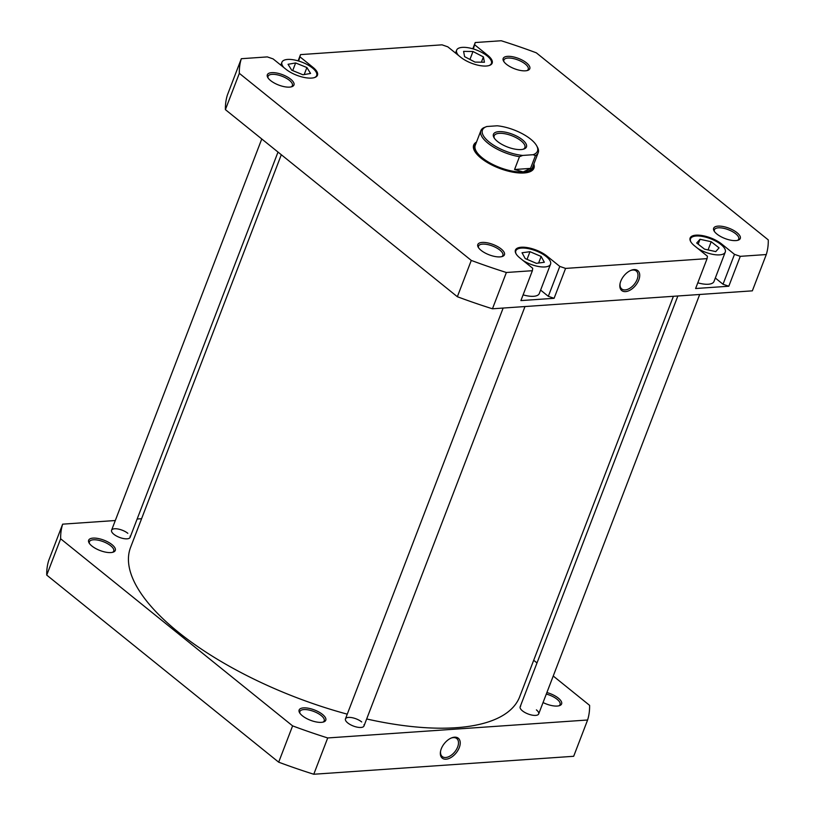 <?xml version="1.0" encoding="UTF-8"?>
<svg xmlns="http://www.w3.org/2000/svg" width="815" height="815" viewBox="0 0 815 815"><rect width="100%" height="100%" fill="white"/><g stroke="black" fill="none" stroke-linecap="round" stroke-linejoin="round"><path stroke-width="1.22" d="M302.406 715.804A14.263 5.532 -159 0 1 299.533 712.646A14.263 5.532 -159 0 1 305.91 707.909A14.263 5.532 -159 0 1 322.495 714.419A14.263 5.532 -159 0 1 323.698 721.927A14.263 5.532 -159 0 1 302.406 715.804M322.944 722.131A13.02 5.043 21 0 0 324.197 720.847A13.02 5.043 21 0 0 321.212 715.55A13.02 5.043 21 0 0 308.518 709.936A13.02 5.043 21 0 0 299.879 711.515A13.02 5.043 21 0 0 299.961 713.308M363.969 724.769A9.923 3.851 -159 0 1 362.543 727.174A9.923 3.851 -159 0 1 347.73 722.915A9.923 3.851 -159 0 1 345.733 720.715A9.923 3.851 -159 0 1 350.165 717.424A9.923 3.851 -159 0 1 361.707 721.947M536.413 709.885A9.923 3.851 -159 0 1 537.248 715.101A9.923 3.851 -159 0 1 522.435 710.843A9.923 3.851 -159 0 1 520.439 708.643A9.923 3.851 -159 0 1 520.734 706.065M546.885 692.546A14.263 5.532 -159 0 1 558.346 698.129A14.263 5.532 -159 0 1 559.548 705.627A14.263 5.532 -159 0 1 543.055 702.54M558.784 705.841A13.02 5.043 21 0 0 560.048 704.557A13.02 5.043 21 0 0 557.063 699.25A13.02 5.043 21 0 0 546.305 694.074M91.922 546.03A14.263 5.532 -159 0 1 89.049 542.871A14.263 5.532 -159 0 1 95.416 538.134A14.263 5.532 -159 0 1 112.012 544.644A14.263 5.532 -159 0 1 113.214 552.142A14.263 5.532 -159 0 1 91.922 546.03M112.45 552.356A13.02 5.043 21 0 0 113.713 551.072A13.02 5.043 21 0 0 110.728 545.775A13.02 5.043 21 0 0 98.034 540.162A13.02 5.043 21 0 0 89.395 541.741A13.02 5.043 21 0 0 89.467 543.534M130.094 536.127A9.923 3.851 -159 0 1 128.668 538.532A9.923 3.851 -159 0 1 113.856 534.273A9.923 3.851 -159 0 1 111.859 532.073A9.923 3.851 -159 0 1 116.29 528.782A9.923 3.851 -159 0 1 127.833 533.316M441.272 748.812A12.796 7.549 -51.1 0 1 451.479 737.932A12.796 7.549 -51.1 0 1 459.293 747.569A12.796 7.549 -51.1 0 1 447.221 759.04A12.796 7.549 -51.1 0 1 440.507 751.532A12.796 7.549 -51.1 0 1 441.272 748.812M440.599 751.033A11.553 6.815 128.9 0 0 442.25 756.554A11.553 6.815 128.9 0 0 457.643 746.998A11.553 6.815 128.9 0 0 456.757 738.563A11.553 6.815 128.9 0 0 451.011 738.125M553.232 676.022L589.602 705.362A280.217 108.599 -159 0 1 587.605 720.002L573.678 756.289L313.775 774.25A280.217 108.599 -159 0 1 278.679 762.178L46.73 575.095A280.217 108.599 -159 0 1 48.717 560.455L62.653 524.157L115.302 520.52M533.693 660.272L536.993 662.931M141.586 518.707L137.144 519.012M587.605 720.002L327.712 737.952A280.217 108.599 -159 0 1 292.605 725.88L60.656 538.797A280.217 108.599 -159 0 1 62.653 524.157M313.775 774.25L327.712 737.952M60.656 538.797L46.73 575.095M278.679 762.178L292.605 725.88M489.02 65.557A18.602 7.213 21 0 0 491.384 63.468A18.602 7.213 21 0 0 487.115 55.899A18.602 7.213 21 0 0 468.982 47.881A18.602 7.213 21 0 0 456.645 50.133A18.602 7.213 21 0 0 458.539 55.481M314.315 77.629A18.602 7.213 21 0 0 316.678 75.54A18.602 7.213 21 0 0 312.41 67.971A18.602 7.213 21 0 0 294.276 59.943A18.602 7.213 21 0 0 281.939 62.205A18.602 7.213 21 0 0 283.844 67.553M523.169 260.596A18.602 7.213 21 0 0 550.553 264.182A18.602 7.213 21 0 0 546.284 256.603A18.602 7.213 21 0 0 528.151 248.585A18.602 7.213 21 0 0 515.813 250.847A18.602 7.213 21 0 0 516.17 253.974M523.108 294.867A18.602 7.213 21 0 0 539.286 293.543L550.553 264.182M697.874 248.524A18.602 7.213 21 0 0 725.258 252.11A18.602 7.213 21 0 0 720.99 244.541A18.602 7.213 21 0 0 702.856 236.513A18.602 7.213 21 0 0 690.519 238.775A18.602 7.213 21 0 0 690.875 241.902M697.803 282.805A18.602 7.213 21 0 0 713.991 281.47L725.258 252.11M716.925 234.058A14.263 5.532 -159 0 1 714.052 230.9A14.263 5.532 -159 0 1 720.429 226.152A14.263 5.532 -159 0 1 737.015 232.672A14.263 5.532 -159 0 1 738.217 240.17A14.263 5.532 -159 0 1 716.925 234.058M737.463 240.384A13.02 5.043 21 0 0 738.716 239.101A13.02 5.043 21 0 0 735.731 233.793A13.02 5.043 21 0 0 723.037 228.18A13.02 5.043 21 0 0 714.398 229.769A13.02 5.043 21 0 0 714.48 231.562M481.074 250.348A14.263 5.532 -159 0 1 478.201 247.19A14.263 5.532 -159 0 1 484.579 242.452A14.263 5.532 -159 0 1 501.164 248.962A14.263 5.532 -159 0 1 502.376 256.47A14.263 5.532 -159 0 1 481.074 250.348M501.612 256.674A13.02 5.043 21 0 0 502.875 255.39A13.02 5.043 21 0 0 499.88 250.093A13.02 5.043 21 0 0 487.187 244.48A13.02 5.043 21 0 0 478.548 246.059A13.02 5.043 21 0 0 478.629 247.852M270.59 80.573A14.263 5.532 -159 0 1 267.717 77.415A14.263 5.532 -159 0 1 274.095 72.678A14.263 5.532 -159 0 1 290.68 79.187A14.263 5.532 -159 0 1 291.882 86.696A14.263 5.532 -159 0 1 270.59 80.573M291.128 86.899A13.02 5.043 21 0 0 292.381 85.616A13.02 5.043 21 0 0 289.396 80.318A13.02 5.043 21 0 0 276.703 74.705A13.02 5.043 21 0 0 268.064 76.284A13.02 5.043 21 0 0 268.145 78.077M506.441 64.283A14.263 5.532 -159 0 1 503.568 61.115A14.263 5.532 -159 0 1 509.946 56.378A14.263 5.532 -159 0 1 526.531 62.898A14.263 5.532 -159 0 1 527.733 70.396A14.263 5.532 -159 0 1 506.441 64.283M526.969 70.61A13.02 5.043 21 0 0 528.232 69.326A13.02 5.043 21 0 0 525.247 64.018A13.02 5.043 21 0 0 512.553 58.405A13.02 5.043 21 0 0 503.915 59.984A13.02 5.043 21 0 0 503.996 61.787M533.835 164.049A32.254 12.5 -159 0 1 529.241 172.016A32.254 12.5 -159 0 1 481.095 158.192A32.254 12.5 -159 0 1 474.595 151.04A32.254 12.5 -159 0 1 476.51 142.044M475.746 144.041A31.011 12.021 21 0 0 474.85 145.508L474.442 146.578A31.011 12.021 21 0 0 474.982 151.692M638.787 279.973A12.796 7.549 -51.1 0 1 626.704 291.444A12.796 7.549 -51.1 0 1 620.001 283.936A12.796 7.549 -51.1 0 1 620.765 281.226A12.796 7.549 -51.1 0 1 630.963 270.336A12.796 7.549 -51.1 0 1 638.787 279.973M620.093 283.447A11.553 6.815 128.9 0 0 621.743 288.968A11.553 6.815 128.9 0 0 637.136 279.413A11.553 6.815 128.9 0 0 636.25 270.977A11.553 6.815 128.9 0 0 630.504 270.539M312.736 68.236L313.052 67.4A19.224 7.447 21 0 1 317.463 75.225A19.224 7.447 21 0 1 304.708 77.557A19.224 7.447 21 0 1 285.973 69.275L273.106 58.904L267.32 56.907L241.322 58.711A280.217 108.599 21 0 0 239.335 73.34L471.284 260.423A280.217 108.599 21 0 0 506.38 272.495L532.378 270.702L520.907 300.592L554.098 298.3L548.312 296.314L540.61 290.089M548.312 296.314L559.793 266.413L565.579 268.41L707.084 258.63L695.613 288.52L728.804 286.228L723.017 284.241L715.315 278.017M532.378 270.702L532.715 268.288L519.848 257.917A19.224 7.447 21 0 1 515.437 250.083A19.224 7.447 21 0 1 528.191 247.76A19.224 7.447 21 0 1 546.926 256.042L559.793 266.413M707.084 258.63L707.42 256.216L694.553 245.845A19.224 7.447 21 0 1 690.142 238.021A19.224 7.447 21 0 1 702.897 235.688A19.224 7.447 21 0 1 721.632 243.97L734.498 254.351L740.285 256.338L728.804 286.228M472.822 48.798L475.227 42.543L501.225 40.75A280.217 108.599 21 0 1 536.321 52.822L768.27 239.905A280.217 108.599 21 0 1 766.283 254.545L740.285 256.338M475.227 42.543L473.352 48.961M298.117 60.87L300.521 54.615L442.025 44.835L447.812 46.832L460.679 57.203A19.224 7.447 21 0 0 479.414 65.495A19.224 7.447 21 0 0 492.168 63.163A19.224 7.447 21 0 0 487.757 55.339L474.89 44.957M300.521 54.615L298.657 61.033M313.052 67.4L300.185 57.03M241.322 58.711L227.395 94.998A280.217 108.599 21 0 0 225.398 109.638L457.347 296.721A280.217 108.599 21 0 0 492.454 308.793L752.347 290.843L766.283 254.545M565.579 268.41L554.098 298.3M492.454 308.793L506.38 272.495M225.398 109.638L239.335 73.34M471.284 260.423L457.347 296.721M528.517 172.24A31.011 12.021 21 0 0 532.348 168.807L532.755 167.737A31.011 12.021 21 0 0 533.071 166.046M723.017 284.241L734.498 254.351M696.693 243.013L704.557 249.166L715.753 251.601L719.075 247.872L711.21 241.719L700.024 239.284L696.693 243.013M529.984 251.692L522.028 252.752L525.227 258.579L536.382 263.337L544.339 262.267L541.14 256.45L529.984 251.692L527.04 259.353M288.041 64.293L291.719 70.202L302.986 74.786L310.576 73.452L306.898 67.543L295.631 62.959L288.041 64.293M463.592 51.376L464.611 56.673L475.033 62.103L484.436 62.235L483.417 56.928L472.995 51.498L463.592 51.376M698.16 244.154L700.024 239.284M708.062 249.93L711.21 241.719M538.613 263.031L541.14 256.45M292.697 70.599L295.631 62.959M304.199 74.573L306.898 67.543M469.939 59.454L472.995 51.498M481.39 62.195L483.417 56.928M486.85 126.508A29.462 11.42 21 0 0 486.718 126.549A29.462 11.42 21 0 0 489.204 142.044A29.462 11.42 21 0 0 522.71 155.431L519.481 156.694A30.705 11.899 -159 0 1 487.92 143.175A30.705 11.899 -159 0 1 480.881 130.675A30.705 11.899 -159 0 1 483.621 127.772L486.85 126.508L497.191 125.795A29.462 11.42 21 0 1 536.627 145.712L537.34 146.995A30.705 11.899 -159 0 1 538.206 152.68A30.705 11.899 -159 0 1 535.455 155.584L530.534 168.399L523.199 171.924A30.705 11.899 21 0 0 532.572 167.36L538.206 152.68M474.85 145.508A31.011 12.021 21 0 0 481.96 158.13A31.011 12.021 21 0 0 512.187 171.496A31.011 12.021 21 0 0 532.755 167.737M480.881 130.675L475.247 145.355A30.705 11.899 21 0 0 482.286 157.855A30.705 11.899 21 0 0 523.199 171.924L514.571 169.5L519.481 156.694M522.395 139.752A17.675 6.846 -159 0 1 523.892 149.043A17.675 6.846 -159 0 1 497.507 141.474A17.675 6.846 -159 0 1 493.941 137.552A17.675 6.846 -159 0 1 501.846 131.684A17.675 6.846 -159 0 1 522.395 139.752M523.138 149.267A16.432 6.367 21 0 0 524.88 147.566A16.432 6.367 21 0 0 521.111 140.883A16.432 6.367 21 0 0 505.096 133.792A16.432 6.367 21 0 0 494.196 135.789A16.432 6.367 21 0 0 494.359 138.214M535.455 155.584L533.051 154.718L522.71 155.431M533.051 154.718A29.462 11.42 21 0 0 536.627 145.712M530.534 168.399L514.571 169.5M281.307 154.728L130.573 547.395A208.395 80.767 21 0 0 263.51 683.673A208.395 80.767 21 0 0 347.261 714.164M366.679 718.973A208.395 80.767 21 0 0 519.685 696.764L673.414 296.293M546.61 256.868L546.926 256.042M721.316 244.806L721.632 243.97M487.441 56.164L487.757 55.339M491.384 63.468L490.915 64.691M316.678 75.54L316.21 76.763M690.519 238.775L690.05 239.997M515.813 250.847L515.345 252.059M281.939 62.205L280.818 65.119M456.645 50.133L455.524 53.046M111.573 530.239L261.768 138.978M130.105 537.35L278.007 152.069M520.153 706.809L677.856 295.988M538.684 713.92L699.698 294.48M345.448 718.881L503.15 308.05M363.979 725.992L524.992 306.542"/></g></svg>
